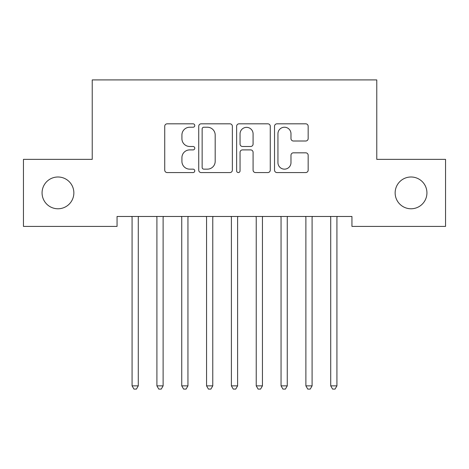 <?xml version="1.0" encoding="UTF-8"?>
<svg xmlns="http://www.w3.org/2000/svg" width="469" height="469" viewBox="0 0 469 469"><rect width="100%" height="100%" fill="white"/><g stroke="black" fill="none" stroke-linecap="round" stroke-linejoin="round"><path stroke-width="0.7" d="M194.776 125.528A1.706 1.706 0 0 0 193.07 123.822L167.175 123.822A2.439 2.439 0 0 0 164.736 126.261L164.736 170.13A2.439 2.439 0 0 0 167.175 172.563L193.07 172.563A1.706 1.706 0 0 0 194.776 170.857A1.706 1.706 0 0 0 193.07 169.151L189.716 169.151A7.797 7.797 0 0 1 181.919 161.354L181.919 157.695A7.797 7.797 0 0 1 189.716 149.898L193.07 149.898A1.706 1.706 0 0 0 194.776 148.192A1.706 1.706 0 0 0 193.07 146.486L189.716 146.486A7.797 7.797 0 0 1 181.919 138.689L181.919 135.031A7.797 7.797 0 0 1 189.716 127.234L193.07 127.234A1.706 1.706 0 0 0 194.776 125.528M395.144 192.888A15.893 15.893 0 0 0 411.037 208.775A15.893 15.893 0 0 0 426.931 192.888A15.893 15.893 0 0 0 411.037 176.995A15.893 15.893 0 0 0 395.144 192.888M42.069 192.888A15.893 15.893 0 0 0 57.963 208.775A15.893 15.893 0 0 0 73.856 192.888A15.893 15.893 0 0 0 57.963 176.995A15.893 15.893 0 0 0 42.069 192.888M305.724 141.005A2.439 2.439 0 0 0 308.162 138.566L308.162 126.261A2.439 2.439 0 0 0 305.724 123.822L276.968 123.822A2.439 2.439 0 0 0 274.529 126.261L274.529 170.13A2.439 2.439 0 0 0 276.968 172.563L305.724 172.563A2.439 2.439 0 0 0 308.162 170.13L308.162 155.262A2.439 2.439 0 0 0 305.724 152.824L293.418 152.824A2.439 2.439 0 0 0 290.979 155.262L290.979 162.632A6.519 6.519 0 0 1 284.46 169.151A6.519 6.519 0 0 1 277.941 162.632L277.941 133.753A6.519 6.519 0 0 1 284.46 127.234A6.519 6.519 0 0 1 290.979 133.753L290.979 138.566A2.439 2.439 0 0 0 293.418 141.005L305.724 141.005M351.943 216.473L117.057 216.473L117.057 226.404L23.45 226.404L23.45 159.366L92.229 159.366L92.229 79.912L376.771 79.912L376.771 159.366L445.55 159.366L445.55 226.404L351.943 226.404L351.943 216.473M232.366 126.261A2.439 2.439 0 0 0 229.933 123.822L201.172 123.822A2.439 2.439 0 0 0 198.733 126.261L198.733 170.13A2.439 2.439 0 0 0 201.172 172.563L229.933 172.563A2.439 2.439 0 0 0 232.366 170.13L232.366 126.261M239.067 123.822L267.828 123.822A2.439 2.439 0 0 1 270.267 126.261L270.267 170.13A2.439 2.439 0 0 1 267.828 172.563L255.523 172.563A2.439 2.439 0 0 1 253.084 170.13L253.084 152.337A2.439 2.439 0 0 0 250.645 149.898L242.479 149.898A2.439 2.439 0 0 0 240.046 152.337L240.046 170.857A1.706 1.706 0 0 1 238.34 172.563A1.706 1.706 0 0 1 236.634 170.857L236.634 126.261A2.439 2.439 0 0 1 239.067 123.822M203.851 127.234A1.706 1.706 0 0 0 202.145 128.94L202.145 167.445A1.706 1.706 0 0 0 203.851 169.151L207.386 169.151A7.797 7.797 0 0 0 215.183 161.354L215.183 135.031A7.797 7.797 0 0 0 207.386 127.234L203.851 127.234M253.084 133.876A6.519 6.519 0 0 0 246.565 127.357A6.519 6.519 0 0 0 240.046 133.876L240.046 144.047A2.439 2.439 0 0 0 242.479 146.486L250.645 146.486A2.439 2.439 0 0 0 253.084 144.047L253.084 133.876M131.754 216.473L131.9 216.836A2.486 2.486 0 0 1 132.076 217.763L132.076 385.858L138.285 385.858L138.285 217.763A2.486 2.486 0 0 1 138.466 216.836L138.613 216.473M138.285 385.858L136.426 389.088L133.941 389.088L132.076 385.858M156.582 216.473L156.728 216.836A2.486 2.486 0 0 1 156.91 217.763L156.91 385.858L163.118 385.858L163.118 217.763A2.486 2.486 0 0 1 163.294 216.836L163.441 216.473M163.118 385.858L161.254 389.088L158.768 389.088L156.91 385.858M181.409 216.473L181.556 216.836A2.486 2.486 0 0 1 181.738 217.763L181.738 385.858L187.946 385.858L187.946 217.763A2.486 2.486 0 0 1 188.122 216.836L188.268 216.473M187.946 385.858L186.082 389.088L183.602 389.088L181.738 385.858M206.243 216.473L206.389 216.836A2.486 2.486 0 0 1 206.565 217.763L206.565 385.858L212.774 385.858L212.774 217.763A2.486 2.486 0 0 1 212.955 216.836L213.102 216.473M212.774 385.858L210.909 389.088L208.429 389.088L206.565 385.858M231.07 216.473L231.217 216.836A2.486 2.486 0 0 1 231.399 217.763L231.399 385.858L237.601 385.858L237.601 217.763A2.486 2.486 0 0 1 237.783 216.836L237.93 216.473M237.601 385.858L235.743 389.088L233.257 389.088L231.399 385.858M255.898 216.473L256.045 216.836A2.486 2.486 0 0 1 256.226 217.763L256.226 385.858L262.435 385.858L262.435 217.763A2.486 2.486 0 0 1 262.611 216.836L262.757 216.473M262.435 385.858L260.571 389.088L258.091 389.088L256.226 385.858M280.732 216.473L280.878 216.836A2.486 2.486 0 0 1 281.054 217.763L281.054 385.858L287.263 385.858L287.263 217.763A2.486 2.486 0 0 1 287.444 216.836L287.591 216.473M287.263 385.858L285.398 389.088L282.918 389.088L281.054 385.858M305.559 216.473L305.706 216.836A2.486 2.486 0 0 1 305.882 217.763L305.882 385.858L312.09 385.858L312.09 217.763A2.486 2.486 0 0 1 312.272 216.836L312.418 216.473M312.09 385.858L310.232 389.088L307.746 389.088L305.882 385.858M330.387 216.473L330.534 216.836A2.486 2.486 0 0 1 330.715 217.763L330.715 385.858L336.924 385.858L336.924 217.763A2.486 2.486 0 0 1 337.1 216.836L337.246 216.473M336.924 385.858L335.059 389.088L332.574 389.088L330.715 385.858"/></g></svg>
